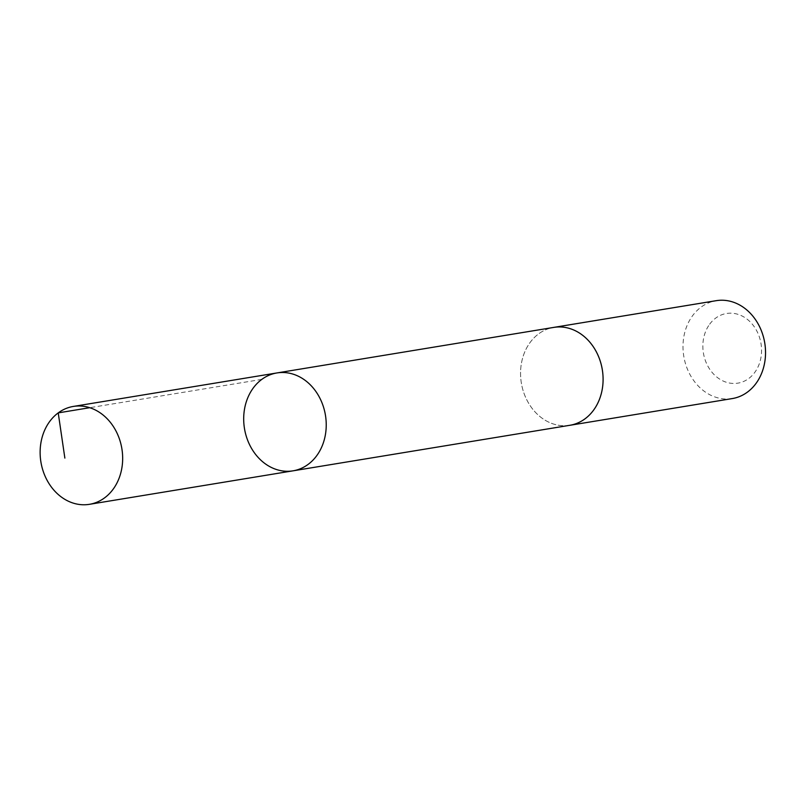 <?xml version="1.0" encoding="UTF-8"?>
<svg xmlns="http://www.w3.org/2000/svg" width="805" height="805" viewBox="0 0 805 805"><rect width="100%" height="100%" fill="white"/><g stroke="black" fill="none" stroke-linecap="round" stroke-linejoin="round"><path stroke-width="0.6" stroke-dasharray="4.03 3.02" d="M276.91 372.946A49.598 41.025 -99.3 0 0 244.479 428.552A49.598 41.025 -99.3 0 0 293.01 470.834M569.88 425.282A49.598 41.025 80.7 0 1 526.349 398.938A49.598 41.025 80.7 0 1 530.113 342.477A49.598 41.025 80.7 0 1 553.77 327.404M569.145 425.402A49.608 41.025 80.7 0 1 526.158 398.545A49.608 41.025 80.7 0 1 530.113 342.467A49.608 41.025 80.7 0 1 553.045 327.524M732.319 398.566A49.608 41.025 80.7 0 1 688.788 372.222A49.608 41.025 80.7 0 1 692.552 315.751A49.608 41.025 80.7 0 1 716.219 300.678M709.648 324.224A35.289 29.181 80.7 0 1 759.759 338.211A35.289 29.181 80.7 0 1 727.217 382.516A35.289 29.181 80.7 0 1 709.648 324.224M261.786 379.397L89.737 407.702"/><path stroke-width="1.21" d="M553.045 327.524A49.608 41.025 80.7 0 1 553.77 327.394A49.598 41.025 80.7 0 1 597.3 353.747A49.598 41.025 80.7 0 1 593.537 410.208A49.598 41.025 80.7 0 1 569.88 425.282L293.01 470.834A49.598 41.025 -99.3 0 0 316.677 455.761A49.598 41.025 -99.3 0 0 320.44 399.29A49.598 41.025 -99.3 0 0 276.91 372.946A49.598 41.025 -99.3 0 0 244.479 428.552A49.598 41.025 -99.3 0 0 293.01 470.834A49.598 41.025 -99.3 0 0 316.677 455.761A49.598 41.025 -99.3 0 0 320.44 399.29A49.598 41.025 -99.3 0 0 276.91 372.946L73.346 406.434A49.608 41.025 80.7 0 1 116.876 432.778A49.608 41.025 80.7 0 1 113.113 489.249A49.608 41.025 80.7 0 1 89.446 504.322A49.608 41.025 80.7 0 1 45.915 477.979A49.608 41.025 80.7 0 1 49.679 421.508A49.608 41.025 80.7 0 1 73.346 406.434M276.91 372.946L553.77 327.404A49.608 41.025 80.7 0 1 602.311 369.686A49.608 41.025 80.7 0 1 569.88 425.292A49.608 41.025 80.7 0 1 569.145 425.402M553.77 327.394L716.219 300.678A49.608 41.025 80.7 0 1 764.75 342.96A49.608 41.025 80.7 0 1 732.319 398.566L569.88 425.292M89.737 407.702L58.222 412.885L64.863 458.095M293.01 470.834L89.446 504.322"/></g></svg>
